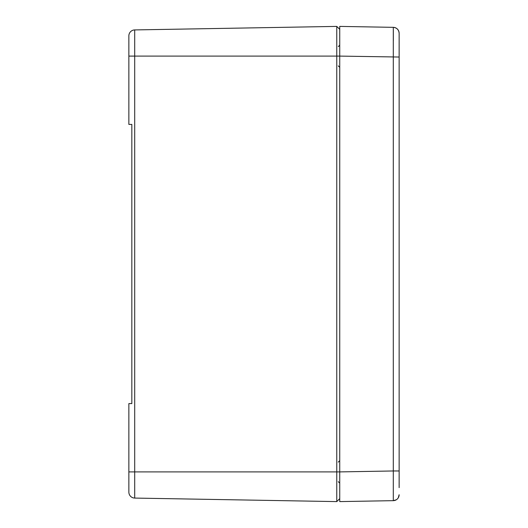 <?xml version="1.0" encoding="UTF-8"?>
<svg xmlns="http://www.w3.org/2000/svg" width="528" height="528" viewBox="0 0 528 528"><rect width="100%" height="100%" fill="white"/><g stroke="black" fill="none" stroke-linecap="round" stroke-linejoin="round"><path stroke-width="0.79" d="M131.835 497.277A5.94 5.94 0 0 0 134.699 498.076A5.94 5.94 0 0 1 128.865 492.136A5.94 5.94 0 0 0 134.699 498.076L336.765 501.6L336.765 471.9L339.735 471.9L339.735 56.093L134.699 56.1L134.699 29.924A5.94 5.94 0 0 0 128.865 35.864L128.865 56.1L134.699 56.1L134.699 471.9L336.765 471.9L336.765 26.4L134.699 29.924A5.94 5.94 0 0 0 128.865 35.864L128.865 124.41L131.835 124.41L131.835 403.59L128.865 403.59L128.865 492.136L128.865 471.9L134.699 471.9L134.699 498.076L336.765 501.6L339.735 498.63L339.735 501.6L339.735 471.907L339.735 498.63M131.835 403.59L131.835 124.41M336.765 26.4L339.735 29.37L339.735 26.4L339.735 56.093L339.735 29.37M396.343 499.765L393.301 500.663L339.735 501.6L393.301 500.663L393.301 470.969L339.735 471.907M399.135 487.641L399.135 470.969L393.301 470.969L393.301 27.337L339.735 26.4M393.334 29.964L393.34 40.663M399.135 71.841L399.135 485.714M398.284 497.785L399.135 494.723A5.94 5.94 0 0 1 393.301 500.663A5.94 5.94 0 0 0 399.135 494.723M399.135 470.969L399.135 33.277C398.798 29.713 396.851 27.733 393.301 27.337A5.94 5.94 0 0 1 399.135 33.277A5.94 5.94 0 0 0 393.301 27.337M399.135 40.359L399.135 69.914M128.865 492.136A5.94 5.94 0 0 0 134.699 498.076M399.135 57.031L339.735 56.093M338.276 65.881L339.735 67.366M338.276 46.319C338.56 46.642 339.049 46.147 339.735 44.834M338.276 462.119L339.735 460.634M338.276 481.681L339.735 483.166"/></g></svg>
